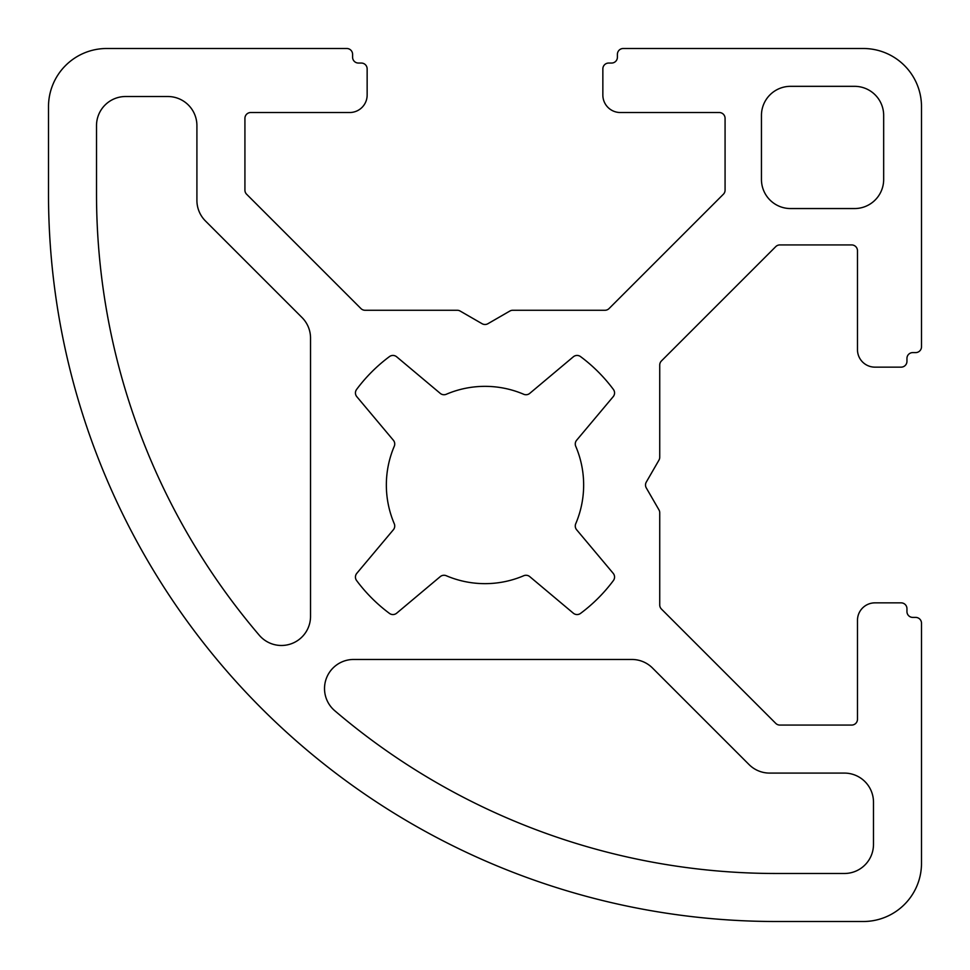 <?xml version="1.0" encoding="UTF-8"?>
<svg xmlns="http://www.w3.org/2000/svg" width="970" height="970" viewBox="0 0 970 970"><rect width="100%" height="100%" fill="white"/><g stroke="black" fill="none" stroke-linecap="round" stroke-linejoin="round"><path stroke-width="0.73" stroke-dasharray="4.85 3.64" d="M857.48 620.315A17.46 17.46 0 0 1 874.94 602.855L901.13 602.855A5.82 5.82 0 0 1 906.95 608.675L906.95 611.585A5.82 5.82 0 0 0 912.77 617.405L915.68 617.405A5.82 5.82 0 0 1 921.5 623.225L921.5 863.3A58.2 58.2 0 0 1 863.3 921.5L776 921.5A727.5 727.5 0 0 1 48.5 194L48.5 106.7A58.2 58.2 0 0 1 106.7 48.5L346.775 48.5A5.82 5.82 0 0 1 352.595 54.32L352.595 57.23A5.82 5.82 0 0 0 358.415 63.05L361.325 63.05A5.82 5.82 0 0 1 367.145 68.87L367.145 95.06A17.46 17.46 0 0 1 349.685 112.52L250.745 112.52A5.82 5.82 0 0 0 244.925 118.34L244.925 190.132A5.82 5.82 0 0 0 246.635 194.255L360.949 308.569A5.82 5.82 0 0 0 365.059 310.267L457.246 310.267A5.82 5.82 0 0 1 460.156 311.055L482.09 323.713A5.82 5.82 0 0 0 487.91 323.713L509.844 311.055A5.82 5.82 0 0 1 512.754 310.267L604.94 310.267A5.82 5.82 0 0 0 609.051 308.569L723.365 194.255A5.82 5.82 0 0 0 725.075 190.132L725.075 118.34A5.82 5.82 0 0 0 719.255 112.52L620.315 112.52A17.46 17.46 0 0 1 602.855 95.06L602.855 68.87A5.82 5.82 0 0 1 608.675 63.05L611.585 63.05A5.82 5.82 0 0 0 617.405 57.23L617.405 54.32A5.82 5.82 0 0 1 623.225 48.5L863.3 48.5A58.2 58.2 0 0 1 921.5 106.7L921.5 346.775A5.82 5.82 0 0 1 915.68 352.595L912.77 352.595A5.82 5.82 0 0 0 906.95 358.415L906.95 361.325A5.82 5.82 0 0 1 901.13 367.145L874.94 367.145A17.46 17.46 0 0 1 857.48 349.685L857.48 250.745A5.82 5.82 0 0 0 851.66 244.925L779.868 244.925A5.82 5.82 0 0 0 775.745 246.635L661.431 360.949A5.82 5.82 0 0 0 659.733 365.059L659.733 457.246A5.82 5.82 0 0 1 658.945 460.156L646.287 482.09A5.82 5.82 0 0 0 646.287 487.91L658.945 509.844A5.82 5.82 0 0 1 659.733 512.754L659.733 604.94A5.82 5.82 0 0 0 661.431 609.051L775.745 723.365A5.82 5.82 0 0 0 779.868 725.075L851.66 725.075A5.82 5.82 0 0 0 857.48 719.255L857.48 620.315M883.67 179.45A29.1 29.1 0 0 1 854.57 208.55L790.55 208.55A29.1 29.1 0 0 1 761.45 179.45L761.45 115.43A29.1 29.1 0 0 1 790.55 86.33L854.57 86.33A29.1 29.1 0 0 1 883.67 115.43L883.67 179.45M873.485 802.19L873.485 844.385A29.1 29.1 0 0 1 844.385 873.485L776 873.485A679.485 679.485 0 0 1 334.723 710.695A29.1 29.1 0 0 1 353.626 659.467L631.894 659.467A29.1 29.1 0 0 1 652.47 667.99L749.046 764.566A29.1 29.1 0 0 0 769.622 773.09L844.385 773.09A29.1 29.1 0 0 1 873.485 802.19M205.434 220.954L302.01 317.529A29.1 29.1 0 0 1 310.533 338.106L310.533 616.374A29.1 29.1 0 0 1 259.305 635.277A679.485 679.485 0 0 1 96.515 194L96.515 125.615A29.1 29.1 0 0 1 125.615 96.515L167.81 96.515A29.1 29.1 0 0 1 196.91 125.615L196.91 200.378A29.1 29.1 0 0 0 205.434 220.954M356.802 573.331L393.371 529.753A5.82 5.82 0 0 0 394.269 523.727A98.649 98.649 0 0 1 394.269 446.273A5.82 5.82 0 0 0 393.371 440.247L356.802 396.669A5.82 5.82 0 0 1 356.596 389.455A160.05 160.05 0 0 1 389.455 356.596A5.82 5.82 0 0 1 396.669 356.802L440.247 393.371A5.82 5.82 0 0 0 446.273 394.269A98.649 98.649 0 0 1 523.727 394.269A5.82 5.82 0 0 0 529.753 393.371L573.331 356.802A5.82 5.82 0 0 1 580.545 356.596A160.05 160.05 0 0 1 613.404 389.455A5.82 5.82 0 0 1 613.198 396.669L576.629 440.247A5.82 5.82 0 0 0 575.731 446.273A98.649 98.649 0 0 1 575.731 523.727A5.82 5.82 0 0 0 576.629 529.753L613.198 573.331A5.82 5.82 0 0 1 613.404 580.545A160.05 160.05 0 0 1 580.545 613.404A5.82 5.82 0 0 1 573.331 613.198L529.753 576.629A5.82 5.82 0 0 0 523.727 575.731A98.649 98.649 0 0 1 446.273 575.731A5.82 5.82 0 0 0 440.247 576.629L396.669 613.198A5.82 5.82 0 0 1 389.455 613.404A160.05 160.05 0 0 1 356.596 580.545A5.82 5.82 0 0 1 356.802 573.331"/><path stroke-width="1.45" d="M844.385 873.485A29.1 29.1 0 0 0 873.485 844.385L873.485 802.19A29.1 29.1 0 0 0 844.385 773.09L769.622 773.09A29.1 29.1 0 0 1 749.046 764.566L652.47 667.99A29.1 29.1 0 0 0 631.894 659.467L353.626 659.467A29.1 29.1 0 0 0 334.723 710.695A679.485 679.485 0 0 0 776 873.485L844.385 873.485M854.57 208.55A29.1 29.1 0 0 0 883.67 179.45L883.67 115.43A29.1 29.1 0 0 0 854.57 86.33L790.55 86.33A29.1 29.1 0 0 0 761.45 115.43L761.45 179.45A29.1 29.1 0 0 0 790.55 208.55L854.57 208.55M393.371 529.753A5.82 5.82 0 0 0 394.269 523.727A98.649 98.649 0 0 1 394.269 446.273A5.82 5.82 0 0 0 393.371 440.247L356.802 396.669A5.82 5.82 0 0 1 356.596 389.455A160.05 160.05 0 0 1 389.455 356.596A5.82 5.82 0 0 1 396.669 356.802L440.247 393.371A5.82 5.82 0 0 0 446.273 394.269A98.649 98.649 0 0 1 523.727 394.269A5.82 5.82 0 0 0 529.753 393.371L573.331 356.802A5.82 5.82 0 0 1 580.545 356.596A160.05 160.05 0 0 1 613.404 389.455A5.82 5.82 0 0 1 613.198 396.669L576.629 440.247A5.82 5.82 0 0 0 575.731 446.273A98.649 98.649 0 0 1 575.731 523.727A5.82 5.82 0 0 0 576.629 529.753L613.198 573.331A5.82 5.82 0 0 1 613.404 580.545A160.05 160.05 0 0 1 580.545 613.404A5.82 5.82 0 0 1 573.331 613.198L529.753 576.629A5.82 5.82 0 0 0 523.727 575.731A98.649 98.649 0 0 1 446.273 575.731A5.82 5.82 0 0 0 440.247 576.629L396.669 613.198A5.82 5.82 0 0 1 389.455 613.404A160.05 160.05 0 0 1 356.596 580.545A5.82 5.82 0 0 1 356.802 573.331L393.371 529.753M310.533 338.106A29.1 29.1 0 0 0 302.01 317.529L205.434 220.954A29.1 29.1 0 0 1 196.91 200.378L196.91 125.615A29.1 29.1 0 0 0 167.81 96.515L125.615 96.515A29.1 29.1 0 0 0 96.515 125.615L96.515 194A679.485 679.485 0 0 0 259.305 635.277A29.1 29.1 0 0 0 310.533 616.374L310.533 338.106M851.66 725.075A5.82 5.82 0 0 0 857.48 719.255L857.48 620.315A17.46 17.46 0 0 1 874.94 602.855L901.13 602.855A5.82 5.82 0 0 1 906.95 608.675L906.95 611.585A5.82 5.82 0 0 0 912.77 617.405L915.68 617.405A5.82 5.82 0 0 1 921.5 623.225L921.5 863.3A58.2 58.2 0 0 1 863.3 921.5L776 921.5A727.5 727.5 0 0 1 48.5 194L48.5 106.7A58.2 58.2 0 0 1 106.7 48.5L346.775 48.5A5.82 5.82 0 0 1 352.595 54.32L352.595 57.23A5.82 5.82 0 0 0 358.415 63.05L361.325 63.05A5.82 5.82 0 0 1 367.145 68.87L367.145 95.06A17.46 17.46 0 0 1 349.685 112.52L250.745 112.52A5.82 5.82 0 0 0 244.925 118.34L244.925 190.132A5.82 5.82 0 0 0 246.635 194.255L360.949 308.569A5.82 5.82 0 0 0 365.059 310.267L457.246 310.267A5.82 5.82 0 0 1 460.156 311.055L482.09 323.713A5.82 5.82 0 0 0 487.91 323.713L509.844 311.055A5.82 5.82 0 0 1 512.754 310.267L604.94 310.267A5.82 5.82 0 0 0 609.051 308.569L723.365 194.255A5.82 5.82 0 0 0 725.075 190.132L725.075 118.34A5.82 5.82 0 0 0 719.255 112.52L620.315 112.52A17.46 17.46 0 0 1 602.855 95.06L602.855 68.87A5.82 5.82 0 0 1 608.675 63.05L611.585 63.05A5.82 5.82 0 0 0 617.405 57.23L617.405 54.32A5.82 5.82 0 0 1 623.225 48.5L863.3 48.5A58.2 58.2 0 0 1 921.5 106.7L921.5 346.775A5.82 5.82 0 0 1 915.68 352.595L912.77 352.595A5.82 5.82 0 0 0 906.95 358.415L906.95 361.325A5.82 5.82 0 0 1 901.13 367.145L874.94 367.145A17.46 17.46 0 0 1 857.48 349.685L857.48 250.745A5.82 5.82 0 0 0 851.66 244.925L779.868 244.925A5.82 5.82 0 0 0 775.745 246.635L661.431 360.949A5.82 5.82 0 0 0 659.733 365.059L659.733 457.246A5.82 5.82 0 0 1 658.945 460.156L646.287 482.09A5.82 5.82 0 0 0 646.287 487.91L658.945 509.844A5.82 5.82 0 0 1 659.733 512.754L659.733 604.94A5.82 5.82 0 0 0 661.431 609.051L775.745 723.365A5.82 5.82 0 0 0 779.868 725.075L851.66 725.075"/></g></svg>

